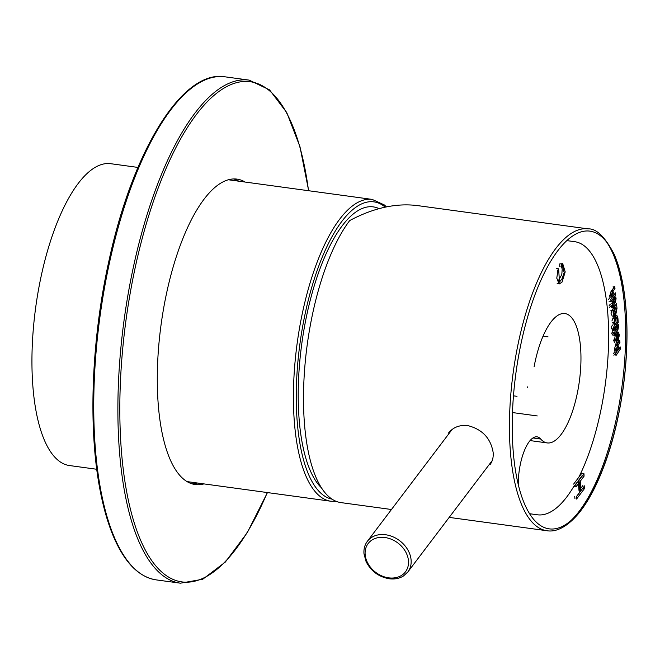 <?xml version="1.0" encoding="UTF-8"?>
<svg xmlns="http://www.w3.org/2000/svg" width="660" height="660" viewBox="0 0 660 660"><rect width="100%" height="100%" fill="white"/><g stroke="black" fill="none" stroke-linecap="round" stroke-linejoin="round"><path stroke-width="0.99" d="M379.294 208.568L376.579 207.644A145.068 52.222 97.8 0 0 307.354 312.345A145.068 52.222 97.8 0 0 321.544 487.921M137.957 167.425L110.674 163.696A152.32 54.838 97.8 0 0 41.539 274.461A152.32 54.838 97.8 0 0 58.105 460.292A152.32 54.838 97.8 0 0 69.457 465.539L96.748 469.268M558.748 270.691L559.433 281.201L561.701 279.617L564.184 272.58L562.584 266.459L561.413 266.854L561.355 264.107L562.741 263.728L565.199 271.903L562.023 282.125L559.35 283.915L556.768 278.19L558.195 268.645L558.748 270.691L557.477 270.517M612.719 289.567L614.773 286.539L614.98 288.568L612.95 291.563L612.142 294.649L613.313 295.936L615.417 292.842L615.615 294.871L611.143 301.438L610.731 299.722L612.158 297.627L611.482 295.63L612.719 289.567M613.148 286.316L613.338 288.346L611.086 291.308L610.162 294.376L610.723 296.15L612.694 296.414L613.313 295.936M612.439 304.409L612.191 301.843L612.835 300.894L613.09 303.46L615.038 300.589L615.079 297.602L615.722 296.917L616.077 298.675L615.359 302.404L613.28 305.456L613.429 306.941L612.777 307.882L612.637 306.405L611.762 307.684L611.35 306.001L612.439 304.409M614.996 331.947L614.773 329.389L615.417 328.441L615.64 331.007L617.595 328.135L617.653 325.141L618.296 324.464L618.635 326.213L617.892 329.942L615.813 332.995L615.945 334.471L615.293 335.42L615.169 333.943L614.295 335.222L613.907 333.539L614.996 331.947M579.315 482.485L575.957 486.89L575.825 484.415L583.952 473.69L584.083 476.165L580.272 481.214L580.759 490.9L584.562 485.851L584.678 488.317L576.559 499.042L576.436 496.567L579.793 492.17L579.315 482.485L577.178 482.196L573.837 486.601L575.957 486.89M617.1 332.978L618.271 332.104L619.377 334.867L617.892 342.169L616.729 343.035L615.631 340.321L617.1 332.978L615.937 332.822M617.719 343.703L619.781 340.675L619.946 342.705L617.917 345.691L617.075 348.777L618.189 350.048L620.284 346.954L620.449 348.983L615.978 355.55L615.598 353.834L617.034 351.739L616.407 349.759L617.719 343.703M615.079 348.505L615.64 350.27L617.578 350.534L618.189 350.048M617.884 317.79L618.23 322.517L613.75 329.101L613.363 327.385L614.79 325.289L614.113 321.272L615.697 316.379L616.894 315.463L617.884 317.79L616.085 317.584M613.33 310.48L613.255 313.764L614.402 316.478L615.565 315.62L617.009 308.311L616.489 303.757L612.909 309.02L613.082 310.843L613.33 310.48L611.201 310.183L611.077 313.467L612.29 316.198M449.188 517.39L546.942 530.731A152.32 54.838 -82.2 0 1 509.619 415.049A152.32 54.838 -82.2 0 1 555.637 248.672A152.32 54.838 -82.2 0 1 588.151 228.888L417.59 205.606C396.19 202.884 373.56 207.875 349.701 220.555A152.32 54.838 97.8 0 0 303.683 386.933A152.32 54.838 97.8 0 0 341.005 502.615L391.462 509.504M490.099 464.566C492.525 461.266 493.54 457.24 493.152 452.48C490.735 438.265 482.287 429.305 467.808 425.593C459.608 424.776 453.172 427.259 448.495 433.042M527.431 387.808A39.897 14.363 97.8 0 0 527.687 386.842M491.634 462.016A26.111 20.526 37.2 0 1 490.405 462.982M449.938 432.325A26.111 20.526 37.2 0 1 450.664 430.642M566.857 240.62L574.703 241.692A137.816 49.615 -82.2 0 1 608.586 330.619A137.816 49.615 -82.2 0 1 578.795 477.271M573.82 486.404A137.816 49.615 -82.2 0 1 537.413 514.792L529.567 513.719M534.105 366.762A65.282 23.504 -82.2 0 1 564.886 313.558A65.282 23.504 -82.2 0 1 579.34 381.422A65.282 23.504 -82.2 0 1 547.222 442.926A65.282 23.504 -82.2 0 1 540.664 439.015L532.933 437.959M518.282 484.564A36.267 13.06 -82.2 0 1 537.025 436.837A36.267 13.06 -82.2 0 1 540.664 439.015M559.721 266.623L559.762 263.893L562.749 263.686M558.195 268.645L556.594 268.43M561.833 263.851L562.897 266.558M560.348 280.962L558.352 283.272M557.221 280.888L559.433 281.201M558.5 280.459L561.784 274.56L562.205 269.296L561.577 266.747M615.417 328.441L614.303 328.284M613.379 329.043L613.536 330.718M615.64 331.007L614.905 330.899M615.268 328.416L616.019 325.776M616.481 324.217L616.844 325.966L615.574 330.248M615.813 332.995L613.717 332.706L613.808 333.754M615.945 334.471L615.202 334.373M615.293 335.42L613.14 335.123M615.169 333.943L613.957 333.778M613 333.647L612.043 334.909L614.295 335.222M611.63 333.226L612.827 331.65L612.587 329.092M573.614 484.11L581.74 473.393L583.952 473.69M584.083 476.165L581.963 475.877L578.143 480.925L578.267 482.344M580.272 481.214L578.143 480.925M578.391 483.697L579.026 490.66M580.759 490.9L579.727 490.76M580.643 488.524L582.846 485.611M583.052 487.856L576.452 496.84M584.678 488.317L583.077 488.095M574.951 498.82L574.728 496.337M616.663 340.75L615.928 341.979M614.699 342.754L613.486 340.032M617.248 332.764L617.603 334.348M617.702 340.156L618.709 335.775L618.09 334.414L617.29 335L616.308 339.413L616.894 340.791L617.702 340.156M618.09 334.414L615.92 334.207M615.326 334.727L614.476 340.164M617.678 335.635L616.952 340.048M619.946 342.705L618.247 342.474L616.003 345.436M617.075 348.777L616.366 348.678M618.635 346.731L618.824 348.76M620.449 348.983L619.039 348.793M617.488 350.526L613.891 355.27M613.47 353.546L615.046 351.475L614.353 349.478L616.159 342.961M619.781 340.675L618.692 340.527M618.181 341.698L618.247 342.474M618.23 322.517L616.828 322.327M616.415 322.27L615.161 323.92M614.938 324.217L614.501 324.794M613.75 329.101L611.482 328.787L611.069 327.071L612.645 325M611.927 320.974L613.701 316.107M615.83 316.198L616.077 317.542M617.711 320.999L617.207 320.933M616.102 318.788L615.862 320.752M615.549 318.978L614.815 322.625L615.491 324.299L617.001 322.072L617.257 318.945L616.745 317.691L615.549 318.978L613.511 318.697M615.491 324.299L613.404 324.01L612.686 322.336L614.815 322.625M613.082 310.843L610.921 310.546L611.201 310.183M615.565 315.62L613.569 315.348L614.245 314.193M616.399 305.959L615.112 305.786M615.219 308.072L614.584 305.712L616.663 305.572M614.716 303.517L613.668 304.887M616.333 309.218L615.359 313.599L614.542 314.234L613.94 312.856L614.897 308.435L615.697 307.849L616.333 309.218L614.576 308.979M614.485 309.177L613.907 312.403M611.828 312.568L611.903 310.678M611.977 310.291L613.792 307.593L615.689 307.857M613.09 303.46L611.036 303.179M613.189 300.341L613.272 297.355M613.981 296.686L614.344 298.435L613.503 302.148M613.28 305.456L611.861 305.266M613.429 306.941L612.373 306.793M612.637 306.405L611.408 306.24M610.5 306.116L609.543 307.378M609.13 305.695L610.318 304.12M614.98 288.568L613.528 288.37M612.142 294.649L611.424 294.55M613.717 292.603L613.907 294.64L612.958 295.886M615.615 294.871L613.907 294.64M612.571 296.398L611.878 297.322M611.143 301.438L608.974 301.141M608.561 299.425L610.129 297.346L609.436 295.35M233.747 178.934A154.135 55.489 -82.2 0 1 238.763 181.186M197.554 483.029A154.135 55.489 -82.2 0 1 192.118 483.862M235.851 179.701A162.475 58.492 -82.2 0 1 236.775 180.914M195.566 482.757A162.475 58.492 -82.2 0 1 194.345 483.689M203.923 483.904A154.135 55.489 -82.2 0 1 195.269 484.547A154.135 55.489 -82.2 0 1 167.013 291.192A154.135 55.489 -82.2 0 1 236.965 179.116A154.135 55.489 -82.2 0 1 245.132 182.053M228.31 179.759L372.166 199.402A152.32 54.838 97.8 0 0 303.031 310.159A152.32 54.838 97.8 0 0 330.949 501.245L336.179 501.328M385.225 207.133A150.15 54.054 97.8 0 0 305.737 311.009A150.15 54.054 97.8 0 0 332.079 499.166M557.807 250.726A150.249 54.087 -82.2 0 1 624.013 380.638A150.249 54.087 -82.2 0 1 526.853 508.885A150.249 54.087 -82.2 0 1 557.807 250.726M607.447 243.317A152.32 54.838 -82.2 0 1 621.877 387.23A152.32 54.838 -82.2 0 1 569.398 522.002M618.635 326.213L617.9 326.114M617.892 329.942L616.003 329.686M617.892 342.169L615.978 341.913M619.377 334.867L618.453 334.744M617.29 335L615.731 334.785M616.308 339.413L614.237 339.133M617.917 345.691L616.828 345.543M617.009 308.311L616.06 308.187M613.94 312.856L613.198 312.757M614.897 308.435L613.445 308.236M616.077 298.675L615.326 298.567M615.359 302.404L613.94 302.214M612.95 291.563L611.086 291.308M365.17 554.73A23.405 18.398 37.2 0 1 384.978 537.529A23.405 18.398 37.2 0 1 408.449 560.637A23.405 18.398 37.2 0 1 388.641 577.838A23.405 18.398 37.2 0 1 365.17 554.73M367.381 541.283A25.385 19.957 37.2 0 1 385.63 534.757A25.385 19.957 37.2 0 1 407.583 549.475A25.385 19.957 37.2 0 1 407.855 571.948L403.524 575.941C399.407 578.515 394.614 579.455 389.136 578.754C378.609 576.84 370.912 571.09 366.061 561.511L363.99 553.822C363.602 549.029 364.741 544.846 367.381 541.283L452.149 429.404M109.758 261.418A253.869 91.394 -82.2 0 1 224.977 76.816C182.539 69.358 132.528 150.62 108.801 261.484C91.517 339.289 88.044 427.036 99.833 488.887C103.678 509.479 108.925 526.936 115.574 541.249C126.464 564.49 140.036 577.376 156.296 579.892A253.869 91.394 -82.2 0 1 109.758 261.418M308.665 190.732L299.97 146.726L286.729 112.522L269.544 89.875L249.117 80.107A253.869 91.394 97.8 0 0 133.898 264.709A253.869 91.394 97.8 0 0 180.436 583.184L156.296 579.892M308.517 190.707A252.417 90.874 97.8 0 0 180.667 138.781A252.417 90.874 97.8 0 0 130.21 508.315A252.417 90.874 97.8 0 0 267.308 492.558M187.102 481.602L330.949 501.245M386.471 206.869L384.219 204.872L372.166 199.402M548.047 336.88L543.023 336.196M537.248 415.94L512.49 412.558M517.003 396.313L513.472 395.835M547.222 442.926L530.062 440.583M588.151 228.888C596.244 228.401 604.816 236.668 613.874 253.679C617.842 262.54 620.936 273.24 623.164 285.796C628.394 316.651 628.27 351.623 622.801 390.695C617.306 427.68 608.215 459.484 595.534 486.106C590.139 497.236 584.422 506.451 578.374 513.736C565.298 529.081 554.309 532.026 546.942 530.731M559.35 283.899L557.155 283.602M562.584 266.434L560.851 266.195M618.271 332.104L616.415 331.848M616.894 340.783L614.881 340.51M616.745 317.674L614.831 317.419M614.51 314.226L613.288 314.061M492.212 460.606L407.855 571.948M249.117 80.107L224.977 76.816M180.436 583.184L202.727 579.249L225.357 562.039L247.285 532.636L267.457 492.574"/></g></svg>
